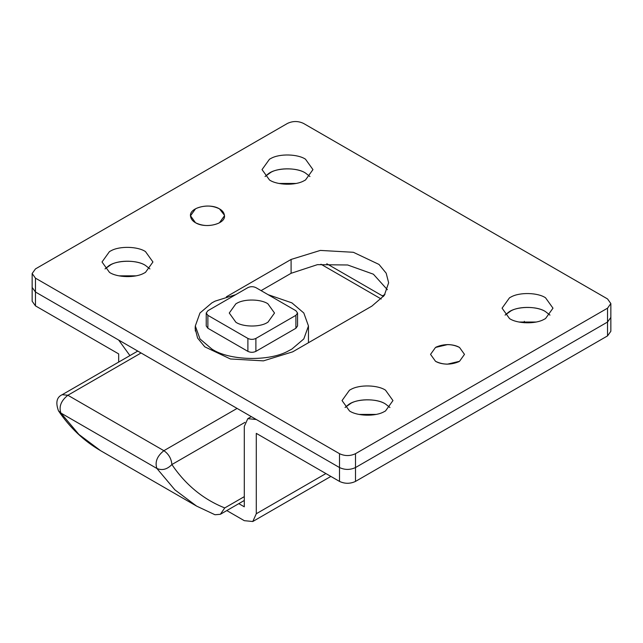 <?xml version="1.0" encoding="UTF-8"?>
<svg xmlns="http://www.w3.org/2000/svg" width="643" height="643" viewBox="0 0 643 643"><rect width="100%" height="100%" fill="white"/><g stroke="black" fill="none" stroke-linecap="round" stroke-linejoin="round"><path stroke-width="0.96" d="M224.753 507.93L220.356 514.296L214.971 514.746L196.597 506.097L174.912 489.87L156.9 468.466C154.738 462.092 157.061 456.168 163.877 450.687C168.707 454.054 171.376 458.676 171.882 464.543C185.658 484.886 203.284 499.354 224.753 507.93L244.292 496.645M235.893 322.264C242.757 326.957 259.258 327.375 266.885 322.81L267.89 322.264L274.521 313.028L267.89 303.785C261.026 299.091 244.525 298.682 236.897 303.239L235.893 303.785L229.262 313.028L235.893 322.264M235.692 294.663L215.148 301.125L211.885 302.869L199.973 312.988L195.319 325.961L199.973 338.933L211.885 349.061C228.828 360.594 269.304 361.888 288.635 350.797L291.898 349.061L303.809 338.933L308.463 325.961L303.809 312.988L291.898 302.869L268.091 294.663M247.893 338.435C250.561 339.681 253.221 339.681 255.89 338.435L295.901 315.335L297.556 313.028L295.901 310.722L255.89 287.622C253.221 286.376 250.561 286.376 247.893 287.622L207.882 310.722L206.226 313.028L207.882 315.335L247.893 338.435L247.893 351.367C250.561 352.613 253.221 352.613 255.89 351.367L295.901 328.268L297.556 325.961L297.556 313.028M206.226 313.028L206.226 325.961L207.882 328.268L247.893 351.367M447.367 364.171L459.52 361.302L464.487 354.373L459.52 347.445C456.53 345.669 452.584 344.712 447.665 344.576L435.512 347.445L430.545 354.373L435.512 361.302C438.502 363.07 442.448 364.026 447.367 364.171M190.545 216.386C188.688 207.464 209.586 202.658 219.488 208.862C222.333 210.454 223.981 212.568 224.423 215.196L219.488 208.862C212.174 205.294 204.498 205.117 196.461 208.34L195.488 208.862L190.513 215.791L195.488 222.719C192.643 221.128 190.995 219.014 190.545 216.386L190.513 215.791M224.423 215.196C226.288 224.118 205.39 228.924 195.488 222.719C202.802 226.288 210.478 226.465 218.507 223.242L219.488 222.719L224.455 215.791M145.479 265.446L149.932 268.911L145.479 265.446C137.859 260.254 119.638 259.676 110.942 264.667L105.026 268.911L108.41 266.106C115.997 260.013 136.959 259.515 145.479 265.446M118.987 275.839L135.962 275.839M305.497 173.063L309.95 176.528L305.497 173.063C297.878 167.871 279.665 167.293 270.96 172.276L265.045 176.528L268.428 173.714C276.016 167.622 296.986 167.132 305.497 173.063M279.014 183.456L295.981 183.456M508.46 312.297C516.048 306.205 537.009 305.706 545.529 311.646L549.982 315.11L545.529 311.646C537.902 306.454 519.689 305.867 510.992 310.858L505.076 315.11L508.46 312.297M519.038 322.039L536.013 322.039M348.442 404.68C356.029 398.588 376.991 398.097 385.511 404.029L389.955 407.493L385.511 404.029C377.883 398.837 359.67 398.258 350.974 403.249L345.05 407.493L348.442 404.68M359.019 414.422L375.994 414.422M382.424 295.868L384.98 294.398M118.674 362.089L118.674 353.907L35.461 305.867L32.15 301.245L32.15 287.389L35.461 292.01L118.674 340.051L129.926 355.595M238.802 503.646L244.292 506.813L244.292 426.43L247.804 418.665L256.292 419.501L339.504 467.541C344.833 470.033 350.17 470.033 355.507 467.541L355.507 481.406L607.539 335.895L607.539 322.039L610.85 317.417L610.85 331.274L607.539 335.895M355.507 481.406C350.17 483.898 344.833 483.898 339.504 481.406L256.292 433.366L256.292 513.741L325.905 473.553M226.802 510.574L244.292 520.669L252.779 521.513L256.292 513.741M524.326 321.315L524.326 322.762M610.85 303.56L607.539 308.174L607.539 322.039L355.507 467.541L607.539 322.039L610.85 317.417L610.85 303.56L607.539 298.939L303.496 123.408C298.167 120.908 292.83 120.908 287.493 123.408L35.461 268.911L32.15 273.532L35.461 278.154L35.461 305.867M145.479 251.59C137.859 246.398 119.638 245.819 110.942 250.81L109.471 251.59L102.02 261.982L109.471 272.375C117.098 277.567 135.311 278.146 144.008 273.162L145.479 272.375L152.938 261.982L145.479 251.59M545.529 297.781C537.902 292.589 519.689 292.01 510.992 297.002L509.521 297.781L502.07 308.174L509.521 318.574C517.149 323.759 535.362 324.345 544.058 319.354L545.529 318.574L552.988 308.174L545.529 297.781M459.52 347.445C452.198 343.876 444.53 343.7 436.493 346.923L435.512 347.445L430.545 354.373L435.512 361.302C442.834 364.87 450.502 365.039 458.539 361.824L459.52 361.302L464.487 354.373L459.52 347.445M385.511 390.172C377.883 384.98 359.67 384.401 350.974 389.385L349.503 390.172L342.044 400.565L349.503 410.957C357.13 416.15 375.343 416.728 384.04 411.745L385.511 410.957L392.961 400.565L385.511 390.172M305.497 159.207C297.878 154.015 279.665 153.436 270.96 158.419L269.497 159.207L262.039 169.599L269.497 179.992C277.117 185.184 295.33 185.763 304.026 180.771L305.497 179.992L312.956 169.599L305.497 159.207M195.319 325.993L195.15 328.501L197.61 338.081L204.779 346.834L230.427 358.979L263.437 360.86L292.694 351.834L371.903 306.1L384.297 295.394L388.645 282.767L386.186 273.195L379.016 264.442L353.369 252.289L320.351 250.416L291.094 259.442L226.376 296.809M387.367 289.704L373.398 274.199L347.67 264.988L317.409 264.659L291.094 273.299L261.09 290.628M339.504 481.406L339.504 467.541C344.833 470.033 350.17 470.033 355.507 467.541L355.507 453.685L607.539 308.174M355.507 453.685C350.17 456.176 344.833 456.176 339.504 453.685L339.504 467.541L35.461 292.01L32.15 287.389L32.15 273.532M339.504 453.685L35.461 278.154M244.919 422.379L171.882 464.543C167.164 469.398 162.173 470.708 156.9 468.466L60.884 413.039L58.481 410.813C69.83 427.659 83.863 440.945 100.581 450.671L78.896 434.443L60.884 413.039C58.722 406.665 61.053 400.734 67.869 395.252L62.21 394.689C56.688 397.165 55.451 402.542 58.481 410.813M141.074 352.983L67.869 395.252L163.877 450.687L237.09 408.418M381.235 299.011L320.945 264.209M207.882 315.335L207.882 328.268M295.901 315.335L295.901 328.268M255.89 338.435L255.89 351.367M291.094 259.442L291.094 273.299M220.356 514.296L244.292 500.471M62.21 394.689L137.763 351.07M326.789 263.751L383.477 296.479M196.597 506.097L100.581 450.671M195.319 325.961L195.319 331.016M308.463 342.727L308.463 325.961M247.804 418.665L251.325 416.632M252.779 521.513L330.872 476.423"/></g></svg>
